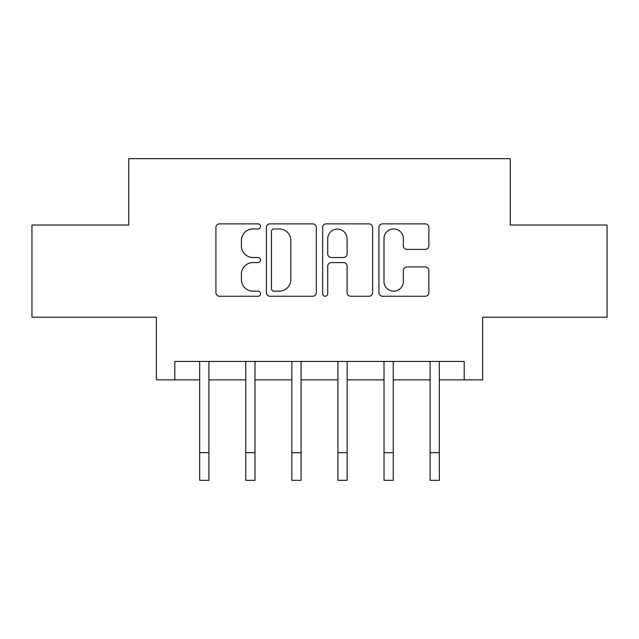 <?xml version="1.0" encoding="UTF-8"?>
<svg xmlns="http://www.w3.org/2000/svg" width="639" height="639" viewBox="0 0 639 639"><rect width="100%" height="100%" fill="white"/><g stroke="black" fill="none" stroke-linecap="round" stroke-linejoin="round"><path stroke-width="0.96" d="M260.52 226.406A2.532 2.532 0 0 0 257.98 223.866L219.536 223.866A3.618 3.618 0 0 0 215.918 227.484L215.918 292.622A3.618 3.618 0 0 0 219.536 296.24L257.98 296.24A2.532 2.532 0 0 0 260.52 293.708A2.532 2.532 0 0 0 257.98 291.176L253.012 291.176A11.582 11.582 0 0 1 241.43 279.594L241.43 274.171A11.582 11.582 0 0 1 253.012 262.589L257.98 262.589A2.532 2.532 0 0 0 260.52 260.057A2.532 2.532 0 0 0 257.98 257.525L253.012 257.525A11.582 11.582 0 0 1 241.43 245.943L241.43 240.512A11.582 11.582 0 0 1 253.012 228.938L257.98 228.938A2.532 2.532 0 0 0 260.52 226.406M425.254 249.378A3.618 3.618 0 0 0 428.873 245.759L428.873 227.484A3.618 3.618 0 0 0 425.254 223.866L382.553 223.866A3.618 3.618 0 0 0 378.935 227.484L378.935 292.622A3.618 3.618 0 0 0 382.553 296.24L425.254 296.24A3.618 3.618 0 0 0 428.873 292.622L428.873 270.545A3.618 3.618 0 0 0 425.254 266.926L406.979 266.926A3.618 3.618 0 0 0 403.361 270.545L403.361 281.495A9.681 9.681 0 0 1 393.68 291.176A9.681 9.681 0 0 1 383.999 281.495L383.999 238.611A9.681 9.681 0 0 1 393.68 228.938A9.681 9.681 0 0 1 403.361 238.611L403.361 245.759A3.618 3.618 0 0 0 406.979 249.378L425.254 249.378M174.806 379.87L174.806 361.434L464.194 361.434L464.194 379.87L482.629 379.87L482.629 317.2L607.05 317.2L607.05 225.032L510.281 225.032L510.281 158.672L128.719 158.672L128.719 225.032L31.95 225.032L31.95 317.2L156.371 317.2L156.371 379.87L199.688 379.87M316.337 227.484A3.618 3.618 0 0 0 312.719 223.866L270.017 223.866A3.618 3.618 0 0 0 266.399 227.484L266.399 292.622A3.618 3.618 0 0 0 270.017 296.24L312.719 296.24A3.618 3.618 0 0 0 316.337 292.622L316.337 227.484M326.281 223.866L368.983 223.866A3.618 3.618 0 0 1 372.601 227.484L372.601 292.622A3.618 3.618 0 0 1 368.983 296.24L350.707 296.24A3.618 3.618 0 0 1 347.089 292.622L347.089 266.207A3.618 3.618 0 0 0 343.47 262.589L331.353 262.589A3.618 3.618 0 0 0 327.735 266.207L327.735 293.708A2.532 2.532 0 0 1 325.203 296.24A2.532 2.532 0 0 1 322.663 293.708L322.663 227.484A3.618 3.618 0 0 1 326.281 223.866M208.905 379.87L245.767 379.87M254.985 379.87L291.847 379.87M301.065 379.87L337.935 379.87M347.153 379.87L384.015 379.87M393.233 379.87L430.095 379.87M439.312 379.87L464.194 379.87M273.995 228.938A2.532 2.532 0 0 0 271.463 231.47L271.463 288.644A2.532 2.532 0 0 0 273.995 291.176L279.243 291.176A11.582 11.582 0 0 0 290.825 279.594L290.825 240.512A11.582 11.582 0 0 0 279.243 228.938L273.995 228.938M347.089 238.794A9.681 9.681 0 0 0 337.416 229.113A9.681 9.681 0 0 0 327.735 238.794L327.735 253.907A3.618 3.618 0 0 0 331.353 257.525L343.47 257.525A3.618 3.618 0 0 0 347.089 253.907L347.089 238.794M199.248 361.434L199.688 362.521L199.688 452.676L208.905 452.676L208.905 362.521L209.344 361.434M199.688 452.676L199.688 480.328L208.905 480.328L208.905 452.676M245.328 361.434L245.767 362.521L245.767 452.676L254.985 452.676L254.985 362.521L255.424 361.434M245.767 452.676L245.767 480.328L254.985 480.328L254.985 452.676M291.416 361.434L291.847 362.521L291.847 452.676L301.065 452.676L301.065 362.521L301.504 361.434M291.847 452.676L291.847 480.328L301.065 480.328L301.065 452.676M337.496 361.434L337.935 362.521L337.935 452.676L347.153 452.676L347.153 362.521L347.584 361.434M337.935 452.676L337.935 480.328L347.153 480.328L347.153 452.676M383.576 361.434L384.015 362.521L384.015 452.676L393.233 452.676L393.233 362.521L393.672 361.434M384.015 452.676L384.015 480.328L393.233 480.328L393.233 452.676M429.656 361.434L430.095 362.521L430.095 452.676L439.312 452.676L439.312 362.521L439.752 361.434M430.095 452.676L430.095 480.328L439.312 480.328L439.312 452.676"/></g></svg>
